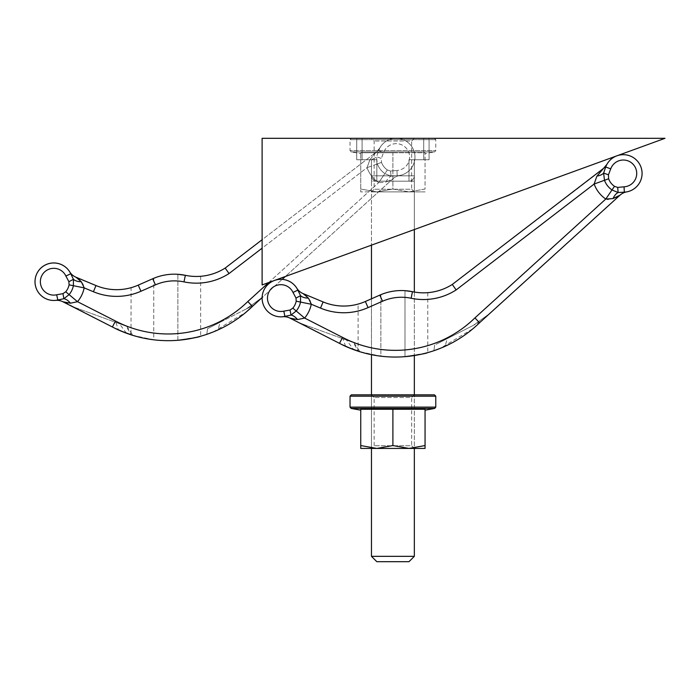<?xml version="1.0" encoding="UTF-8"?>
<svg xmlns="http://www.w3.org/2000/svg" width="700" height="700" viewBox="0 0 700 700"><rect width="100%" height="100%" fill="white"/><g stroke="black" fill="none" stroke-linecap="round" stroke-linejoin="round"><path stroke-width="0.53" stroke-dasharray="3.5 2.62" d="M262.115 138.311L262.115 284.944L665 138.311L262.115 138.311L262.115 284.944L665 138.311L262.115 138.311M426.02 353.071L404.994 356.659A120.584 120.584 0 0 1 380.87 356.178A120.584 120.584 0 0 0 404.994 356.659L404.994 290.666L418.714 292.626M380.87 356.178C367.089 353.78 359.502 352.109 358.094 351.155C359.467 352.1 367.062 353.771 380.87 356.178L380.87 294.665A53.594 53.594 0 0 1 404.994 290.666A53.594 53.594 0 0 0 380.87 294.665L379.829 295.111L380.87 294.665L380.87 356.178L359.66 351.654M341.644 344.444L302.146 323.908L341.801 344.514M355.014 350.114L353.631 349.615M351.041 348.626L346.238 346.605M346.15 346.561L345.634 346.334M351.942 348.976L353.579 349.589L346.491 340.051L302.146 323.908L352.336 342.178L343.017 338.783L345.555 346.299M352.669 349.256L358.339 351.234M353.579 349.589L357.963 351.111M359.984 351.759L358.277 351.216L353.246 342.51L353.964 342.773L360.019 351.767L353.938 342.764L346.491 340.051M473.165 328.554L479.526 322.779L473.165 328.554C461.694 338.1 449.33 345.231 436.065 349.956L435.523 350.149C448.823 345.511 461.37 338.319 473.165 328.554L479.526 322.779L473.165 328.554L440.221 348.373M435.846 350.035L445.016 346.334L447.309 338.616M444.124 346.727L442.54 347.419M295.076 319.252L297.553 319.567L304.623 318.062L342.58 337.4L339.509 343.359A120.584 120.584 0 0 0 479.526 322.779L620.016 195.169A13.396 13.396 0 0 1 626.649 191.896L624.339 192.168L624.05 186.812L617.689 187.416L618.117 192.526L624.339 192.168A18.76 18.76 0 0 0 627.331 155.111A18.76 18.76 0 0 0 605.701 167.011L603.61 173.093L604.485 180.276L594.151 184.03L456.137 289.931L452.287 284.445L602.053 169.89M489.685 313.547L480.979 321.457L473.48 325.281L480.979 321.457L489.685 313.547L473.48 325.281L439.53 342.571L473.48 325.281L489.685 313.547M293.002 292.408L296.004 298.078L296.196 301.192A15.645 15.645 0 0 1 292.836 308.149L290.062 310.03L283.78 311.159A13.396 13.396 0 0 1 268.039 301.936A13.396 13.396 0 0 1 276.089 285.565A13.396 13.396 0 0 1 293.002 292.408L297.859 290.132L297.377 289.179M283.78 311.159L284.944 316.391L284.069 316.566M284.944 316.391A18.76 18.76 0 0 1 284.007 316.575A18.76 18.76 0 0 0 284.944 316.391L291.025 315.07L290.062 310.03M297.553 319.567A13.396 7.752 -113 0 0 291.025 315.07L296.205 310.984L292.836 308.149M296.004 298.078L300.554 295.689L297.859 290.132A18.76 18.76 0 0 0 297.806 290.027A18.76 18.76 0 0 1 297.859 290.132M323.102 301.928L320.521 308.105L311.281 304.255L300.51 302.067L300.554 295.689A13.396 7.928 -15.1 0 0 308.411 298.121L307.274 297.01M311.246 303.993L310.249 300.703M310.03 300.283L308.411 298.121M306.373 296.188L304.999 295.041M304.351 294.534L303.091 293.58A13.396 13.396 0 0 1 296.835 288.243A13.396 13.396 0 0 0 303.091 293.58M311.281 304.255A31.036 31.036 0 0 1 304.623 318.062L296.205 310.984A20.046 20.046 0 0 0 300.51 302.067L296.196 301.192M282.704 316.75L282.686 316.75A13.396 13.396 0 0 1 290.036 318.15L291.839 318.605M292.101 318.666L294.56 319.165M601.895 170.048L599.891 172.34M599.664 172.611L597.048 176.067L594.151 184.03A31.036 31.036 0 0 0 605.78 199.045L607.346 199.308M339.509 343.359A120.584 120.584 0 0 0 479.526 322.779L474.933 317.896L605.78 199.045L611.992 189.971L618.117 192.526A13.396 7.735 97.4 0 0 613.06 198.581L614.985 197.785M617.426 196.604L618.45 196.053M619.176 195.65L620.016 195.169M606.891 164.386A13.396 13.396 0 0 1 606.883 164.412A13.396 13.396 0 0 1 603.312 168.551M597.048 176.067A13.396 7.28 8.2 0 0 603.61 173.093L608.457 174.799L610.733 168.849A13.396 13.396 0 0 1 636.676 174.519A13.396 13.396 0 0 1 624.05 186.812M608.151 199.369L613.06 198.581M421.269 292.793L423.526 292.836M425.346 292.81L426.668 292.74M358.216 304.054L358.094 304.089A53.594 53.594 0 0 0 365.356 301.49L379.829 295.111L365.356 301.49A53.594 53.594 0 0 1 358.094 304.089L358.094 351.155M617.689 187.416L614.486 186.34L611.992 189.971A20.046 20.046 0 0 1 604.485 180.276L608.624 178.78L608.457 174.799M624.339 192.168A18.76 18.76 0 0 0 627.331 155.111A18.76 18.76 0 0 0 605.701 167.011L610.733 168.849M412.475 291.69A53.594 53.594 0 0 0 452.287 284.445A53.594 53.594 0 0 1 412.475 291.69A53.594 53.594 0 0 0 379.829 295.111A53.594 53.594 0 0 1 412.475 291.69L411.101 298.252A46.891 46.891 0 0 0 382.533 301.236L368.06 307.624L365.356 301.49M213.115 332.001L246.05 312.183L252.411 306.408L246.05 312.183C234.588 321.729 222.215 328.86 208.95 333.585L208.407 333.777C221.716 329.14 234.264 321.939 246.05 312.183L262.115 297.588A18.76 18.76 0 0 1 282.179 279.37L262.115 297.588A18.76 18.76 0 0 1 282.179 279.37M297.439 289.284A18.76 18.76 0 0 1 297.701 289.809A18.76 18.76 0 0 0 297.439 289.284M436.065 344.339L439.53 342.571L436.065 344.339C450.949 336.761 450.949 336.761 436.065 344.339C450.949 336.761 450.949 336.761 436.065 344.339M434.438 394.835L351.374 394.835M360.745 410.183L360.745 409.273L360.745 410.183M425.058 445.559L425.058 409.273L425.058 410.183L425.058 409.273L360.745 409.273L360.745 448.429L414.339 448.429L408.984 448.429L425.058 445.559L425.058 448.429L376.828 448.429L408.984 448.429L392.901 445.559L392.901 409.273M414.339 394.835L411.661 397.512L374.15 397.512L411.661 397.512L411.661 445.751L374.15 445.751L411.661 445.751L414.339 448.429L414.339 394.835L371.464 394.835L414.339 394.835L414.339 448.429M360.745 445.559L376.828 448.429L392.901 445.559M374.15 397.512L371.464 394.835L371.464 448.429L374.15 445.751L374.15 397.512M376.828 181.178L414.339 181.178L414.339 229.539L414.339 181.178L376.828 181.178A5.355 5.355 0 0 1 371.464 175.822L371.464 159.74L376.828 159.74L356.729 159.74L376.828 159.74L356.729 159.74L356.729 138.311L429.082 138.311L356.729 138.311L429.082 138.311L356.729 138.311L356.729 159.74L376.828 159.74L371.464 159.74L371.464 181.178L376.828 181.178A5.355 5.355 0 0 1 371.464 175.822L371.464 245.14L371.464 175.822A5.355 5.355 0 0 0 376.828 181.178A5.355 5.355 0 0 1 371.464 175.822L371.464 159.74L371.464 181.178L408.984 181.178A5.355 5.355 0 0 0 414.339 175.822L414.339 181.178L408.984 181.178A5.355 5.355 0 0 0 414.339 175.822L414.339 159.74L408.984 159.74L429.082 159.74L408.984 159.74L414.339 159.74L414.339 181.178L376.828 181.178A5.355 5.355 0 0 1 371.464 175.822A5.355 5.355 0 0 0 376.828 181.178A5.355 5.355 0 0 1 371.464 175.822L376.828 175.822L371.464 175.822L376.828 175.822L376.828 181.178A5.355 5.355 0 0 1 371.464 175.822A5.355 5.355 0 0 0 376.828 181.178L376.828 175.822L408.984 175.822L376.828 175.822L376.828 159.74L376.828 175.822L371.464 175.822A5.355 5.355 0 0 0 376.828 181.178L376.828 175.822L376.828 181.178M371.464 556.334L414.339 556.334L371.464 556.334M414.339 292.049L414.339 355.539L414.339 292.049M376.828 561.689L408.984 561.689L376.828 561.689M414.339 175.822A5.355 5.355 0 0 1 408.984 181.178A5.355 5.355 0 0 0 414.339 175.822A5.355 5.355 0 0 1 408.984 181.178A5.355 5.355 0 0 0 414.339 175.822L414.339 159.74L414.339 175.822A5.355 5.355 0 0 1 408.984 181.178L408.984 175.822L414.339 175.822A5.355 5.355 0 0 1 408.984 181.178L408.984 159.74L429.082 159.74L429.082 138.311L429.082 159.74L408.984 159.74L408.984 181.178A5.355 5.355 0 0 0 414.339 175.822L376.828 175.822L414.339 175.822A5.355 5.355 0 0 1 408.984 181.178L408.984 159.74L408.984 175.822L414.339 175.822M177.879 340.287A120.584 120.584 0 0 1 153.764 339.806A120.584 120.584 0 0 0 177.879 340.287L177.879 274.295A53.594 53.594 0 0 0 153.764 278.294A53.594 53.594 0 0 1 177.879 274.295L177.879 340.287L198.914 336.7M147.709 338.922L130.987 334.784L131.11 287.683M132.554 335.283L153.764 339.806L153.764 278.294L152.722 278.74L153.764 278.294L153.764 339.806M64.724 302.234L114.686 328.142M127.899 333.743L126.516 333.235M123.926 332.246L119.131 330.234M119.035 330.19L118.528 329.963M125.554 332.876L131.224 334.863M124.828 332.605L130.847 334.74M132.877 335.379L131.171 334.845L126.131 326.139L126.849 326.392L115.903 322.411L118.379 329.892M208.731 333.664L217.901 329.963L220.194 322.236M217.018 330.356L215.434 331.039M125.221 325.806L76.685 308.14L125.221 325.806M75.04 307.536L73.211 306.757L75.04 307.536M126.464 333.217L119.376 323.68M67.961 302.873L70.438 303.196L77.507 301.691L115.474 321.029L112.403 326.988L114.538 328.072M253.864 305.086L246.365 308.901L262.579 297.168L253.864 305.086L208.95 327.967C223.834 320.39 223.834 320.39 208.95 327.967C223.834 320.39 223.834 320.39 208.95 327.967L246.365 308.901L262.579 297.168L252.411 306.408L392.901 178.798A13.396 13.396 0 0 1 399.534 175.525L397.224 175.796L399.534 175.525A13.396 13.396 0 0 0 392.901 178.798L385.954 182.21L392.901 178.798L285.346 276.491M252.411 306.408A120.584 120.584 0 0 1 112.403 326.988A120.584 120.584 0 0 0 252.411 306.408L247.818 301.525L378.674 182.665L384.886 173.6L391.011 176.155A13.396 7.735 97.4 0 0 385.954 182.21L378.674 182.665L384.886 173.6A20.046 20.046 0 0 1 377.37 163.905L376.504 156.721L379.785 148.015L376.504 156.721L381.351 158.428L381.509 162.4L381.351 158.428L376.504 156.721L377.37 163.905L367.036 167.659L369.933 159.696L367.036 167.659L229.031 273.551L225.172 268.065L376.197 152.18L369.933 159.696A13.396 7.28 8.2 0 0 376.504 156.721A13.396 7.28 8.2 0 1 369.933 159.696L376.197 152.18L262.115 239.724M65.896 276.036L68.889 281.697L69.09 284.821A15.645 15.645 0 0 1 65.73 291.777L62.956 293.65L56.665 294.787A13.396 13.396 0 0 1 40.924 285.565A13.396 13.396 0 0 1 48.982 269.194A13.396 13.396 0 0 1 65.896 276.036L70.752 273.761L70.271 272.808M56.665 294.787L57.837 300.02L56.954 300.195M57.837 300.02A18.76 18.76 0 0 1 56.901 300.204A18.76 18.76 0 0 0 57.837 300.02L63.91 298.699L62.956 293.65M70.438 303.196A13.396 7.752 -113 0 0 63.91 298.699L69.099 294.613L65.73 291.777M68.889 281.697L73.439 279.317L70.752 273.761A18.76 18.76 0 0 0 70.7 273.648A18.76 18.76 0 0 1 70.752 273.761M77.245 278.162L95.987 285.556L93.415 291.734L84.175 287.884L73.395 285.696L73.439 279.317A13.396 7.928 -15.1 0 0 81.296 281.75L80.168 280.639M84.131 287.621L83.142 284.331M82.924 283.911L81.296 281.75M79.257 279.816L77.884 278.67M84.175 287.884A31.036 31.036 0 0 1 77.507 301.691L69.099 294.613A20.046 20.046 0 0 0 73.395 285.696L69.09 284.821M64.986 302.286L67.454 302.794M62.93 301.779A13.396 13.396 0 0 0 55.562 300.379L55.597 300.379M391.011 176.155L397.224 175.796L396.935 170.441L390.582 171.036L391.011 176.155L384.886 173.6A20.046 20.046 0 0 1 377.37 163.905L367.036 167.659A31.036 31.036 0 0 0 378.674 182.665L385.954 182.21A13.396 7.735 97.4 0 1 391.011 176.155L390.582 171.036L387.371 169.969A15.645 15.645 0 0 1 381.509 162.4L377.37 163.905L381.509 162.4A15.645 15.645 0 0 0 387.371 169.969L390.582 171.036L396.935 170.441L397.224 175.796L391.011 176.155M379.785 148.015A13.396 13.396 0 0 1 376.197 152.18A13.396 13.396 0 0 0 379.785 148.015M93.415 291.734A60.296 60.296 0 0 0 140.945 291.252L155.426 284.865A46.891 46.891 0 0 1 183.986 281.881L185.36 275.319L191.607 276.255M194.154 276.421L196.411 276.465M198.24 276.43L199.561 276.369M140.945 291.252L138.241 285.119A53.594 53.594 0 0 1 95.987 285.556A53.594 53.594 0 0 0 138.241 285.119L152.722 278.74A53.594 53.594 0 0 1 185.36 275.319A53.594 53.594 0 0 0 225.172 268.065A53.594 53.594 0 0 1 185.36 275.319A53.594 53.594 0 0 0 152.722 278.74L155.426 284.865M75.976 277.209A13.396 13.396 0 0 1 69.729 271.871A13.396 13.396 0 0 0 75.976 277.209M378.586 150.64L383.626 152.477A13.396 13.396 0 0 1 409.57 158.148A13.396 13.396 0 0 1 396.935 170.441A13.396 13.396 0 0 0 399.07 143.972A13.396 13.396 0 0 0 383.626 152.477L381.351 158.428L383.626 152.477L378.586 150.64A18.76 18.76 0 0 1 414.908 158.576A18.76 18.76 0 0 1 397.224 175.796A18.76 18.76 0 0 0 400.216 138.74A18.76 18.76 0 0 0 378.586 150.64A18.76 18.76 0 0 1 414.908 158.576A18.76 18.76 0 0 1 397.224 175.796A18.76 18.76 0 0 0 400.216 138.74A18.76 18.76 0 0 0 378.586 150.64M70.324 272.912A18.76 18.76 0 0 1 70.595 273.438A18.76 18.76 0 0 0 70.324 272.912M208.95 327.967L207.567 328.676L208.95 327.967M392.901 152.749L425.058 152.749L425.058 153.65L425.058 152.749L360.745 152.749L392.901 152.749L392.901 189.026L408.984 191.896L392.901 189.026L392.901 152.749M425.058 189.026L408.984 191.896L425.058 189.026L425.058 152.749L425.058 189.026M360.745 153.65L360.745 152.749L360.745 153.65L351.129 151.909L350.035 150.588L435.776 150.588L350.035 150.588L350.035 139.65L435.776 139.65L350.035 139.65L351.374 138.311L434.438 138.311L351.374 138.311M434.438 138.311L435.776 139.65L435.776 150.588L434.683 151.909L351.129 151.909L434.683 151.909L425.058 153.65M414.339 138.311L371.464 138.311L414.339 138.311L411.661 140.989L374.15 140.989L411.661 140.989L411.661 189.219L374.15 189.219L411.661 189.219L414.339 191.896L371.464 191.896L414.339 191.896M360.745 189.026L360.745 152.749L360.745 191.896L360.745 189.026L376.828 191.896L360.745 189.026M392.901 189.026L376.828 191.896L360.745 191.896L408.984 191.896L376.828 191.896L392.901 189.026M425.058 191.896L408.984 191.896L425.058 191.896M371.464 191.896L374.15 189.219L374.15 140.989L371.464 138.311M356.729 159.74L356.729 138.311L356.729 159.74M429.082 159.74L429.082 138.311L429.082 159.74M404.994 356.659L404.994 290.666M342.58 337.4A113.881 113.881 0 0 0 474.933 317.896M320.521 308.105A60.296 60.296 0 0 0 368.06 307.624M411.101 298.252A60.296 60.296 0 0 0 427.77 299.381M614.486 186.34A15.645 15.645 0 0 1 608.624 178.78M382.533 301.236L379.829 295.111M435.776 396.174L350.035 396.174M434.683 408.433L351.129 408.433M350.035 407.12L435.776 407.12M362.092 159.74L362.092 138.311L362.092 159.74M423.719 159.74L423.719 138.311L423.719 159.74M115.474 321.029A113.881 113.881 0 0 0 247.818 301.525M183.986 281.881A60.296 60.296 0 0 0 200.655 283.01M268.721 282.537L378.674 182.665A31.036 31.036 0 0 1 367.036 167.659L262.115 248.168M387.371 169.969L384.886 173.6L387.371 169.969M376.828 175.822L376.828 159.74L376.828 175.822M300.326 323.129L303.791 324.511L300.317 323.129M427.77 292.67L427.77 352.599M434.674 345.047L433.877 350.717L434.674 345.047M371.464 298.795L371.464 354.664L371.464 298.795M126.831 326.392L132.921 335.396L126.849 326.392M76.685 308.14L73.203 306.757L76.685 308.14M379.759 148.059L376.197 152.18M200.655 276.29L200.655 336.227M207.567 328.676L206.763 334.346L207.567 328.676M371.464 394.835L371.464 448.429"/><path stroke-width="1.05" d="M262.115 138.311L262.115 284.944L665 138.311L262.115 138.311L262.115 284.944L665 138.311L262.115 138.311M404.994 356.659C418.801 354.821 426.387 353.465 427.77 352.599C426.414 353.465 418.828 354.812 404.994 356.659M427.77 352.599L426.02 353.071M358.102 351.155L355.014 350.114M358.575 351.312L359.66 351.654M353.631 349.615L351.041 348.626M345.555 346.299L346.098 346.544M346.273 346.623L347.576 347.191M347.681 347.235L352.669 349.256M358.277 351.216L347.637 347.217L359.914 351.733C361.471 352.319 348.32 348.075 341.644 344.444M341.801 344.514L351.942 348.976M440.221 348.373L433.877 350.717M445.016 346.334L444.124 346.727M442.54 347.419L440.904 348.101M440.65 348.206L438.629 349.002M438.349 349.108L435.846 350.035M282.774 316.741L284.944 316.391L283.78 311.159L290.062 310.03L292.836 308.149L304.623 318.062L297.553 319.567L290.036 318.15L339.509 343.359L342.58 337.4A113.881 113.881 0 0 0 474.933 317.896L605.78 199.045L611.992 189.971L618.117 192.526L617.689 187.416L624.05 186.812L624.339 192.168L625.651 192.054M282.686 316.75L282.686 316.75A13.396 13.396 0 0 1 290.036 318.15L339.509 343.359A120.584 120.584 0 0 0 479.526 322.779L620.016 195.169A13.396 13.396 0 0 1 626.649 191.896L626.062 191.992M608.457 174.799L603.61 173.093L605.701 167.011L610.733 168.849L608.457 174.799L608.624 178.78L594.151 184.03L596.733 176.54M296.905 288.348L296.835 288.243A13.396 13.396 0 0 0 303.091 293.58L323.102 301.928L303.091 293.58L308.411 298.121A13.396 7.928 -15.1 0 1 300.554 295.689L300.51 302.067A20.046 20.046 0 0 1 296.205 310.984L291.025 315.07L284.944 316.391A18.76 18.76 0 0 1 262.902 303.476A18.76 18.76 0 0 1 274.181 280.56A18.76 18.76 0 0 1 297.859 290.132L297.299 289.03M303.091 293.58A13.396 13.396 0 0 1 296.835 288.243L297.377 289.179M308.411 298.121L311.246 303.993M292.836 308.149A15.645 15.645 0 0 0 296.196 301.192L311.281 304.255A31.036 31.036 0 0 1 304.623 318.062L342.58 337.4M307.274 297.01L306.373 296.188M304.999 295.041L304.351 294.534M290.062 310.03L291.025 315.07A13.396 7.752 -113 0 1 297.553 319.567M294.56 319.165L295.076 319.252M594.23 183.374L594.151 184.03A31.036 31.036 0 0 0 605.78 199.045L613.06 198.581A13.396 7.735 97.4 0 1 618.117 192.526L624.339 192.168A18.76 18.76 0 0 0 627.331 155.111A18.76 18.76 0 0 0 605.701 167.011A18.76 18.76 0 0 1 642.023 174.947A18.76 18.76 0 0 1 624.339 192.168M614.985 197.785L617.426 196.604M618.45 196.053L619.176 195.65M608.624 178.78A15.645 15.645 0 0 0 614.486 186.34L611.992 189.971A20.046 20.046 0 0 1 604.485 180.276L603.61 173.093A13.396 7.28 8.2 0 1 597.048 176.067L606.865 164.439M606.786 164.588L606.384 165.384M625.73 192.036L626.649 191.896M607.346 199.308L608.151 199.369M297.859 290.132L300.554 295.689L296.004 298.078L293.002 292.408L297.859 290.132A18.76 18.76 0 0 0 274.181 280.56A18.76 18.76 0 0 0 262.902 303.476A18.76 18.76 0 0 0 284.944 316.391M418.714 292.626L421.269 292.793M423.526 292.836L425.346 292.81M426.668 292.74L427.77 292.67M606.891 164.386A13.396 13.396 0 0 1 603.312 168.551L452.287 284.445A53.594 53.594 0 0 1 412.475 291.69C432.451 293.405 432.451 293.405 412.475 291.69L404.994 290.666M427.77 299.381A60.296 60.296 0 0 0 456.137 289.931L452.287 284.445A53.594 53.594 0 0 1 412.475 291.69A53.594 53.594 0 0 0 379.829 295.111L365.356 301.49L379.829 295.111L382.533 301.236L368.06 307.624A60.296 60.296 0 0 1 320.521 308.105L311.281 304.255M365.356 301.49A53.594 53.594 0 0 1 323.102 301.928A53.594 53.594 0 0 0 358.094 304.089A53.594 53.594 0 0 1 323.102 301.928A53.594 53.594 0 0 0 365.356 301.49C355.801 305.025 355.801 305.025 365.356 301.49C355.801 305.025 355.801 305.025 365.356 301.49L368.06 307.624M620.016 195.169L613.06 198.581M339.509 343.359A120.584 120.584 0 0 0 479.526 322.779L474.933 317.896M262.115 297.588A18.76 18.76 0 0 0 283.579 316.645A18.76 18.76 0 0 1 262.115 297.588L246.05 312.183M282.179 279.37A18.76 18.76 0 0 1 297.439 289.284A18.76 18.76 0 0 0 282.179 279.37L285.346 276.491M392.901 409.273L425.058 409.273L425.058 445.559L408.984 448.429L392.901 445.559L392.901 409.273L360.745 409.273L360.745 445.559L376.828 448.429L360.745 448.429L360.745 445.559M350.035 396.174L351.374 394.835L434.438 394.835L435.776 396.174L435.776 407.12L434.683 408.433L351.129 408.433L350.035 407.12L350.035 396.174L435.776 396.174M360.745 410.183L351.129 408.433M392.901 445.559L376.828 448.429L425.058 448.429L425.058 445.559M414.339 556.334L371.464 556.334L414.339 556.334L414.339 448.429L414.339 556.334L408.984 561.689L376.828 561.689L371.464 556.334L371.464 448.429L371.464 556.334L376.828 561.689L408.984 561.689L414.339 556.334M414.339 229.539L414.339 292.049L414.339 229.539M414.339 355.539L414.339 394.835L414.339 355.539M177.879 340.287C191.686 338.45 199.281 337.094 200.655 336.227C199.308 337.094 191.713 338.441 177.879 340.287M200.655 336.227L198.914 336.7M153.764 339.806L147.709 338.922M130.987 334.784L127.899 333.743M131.46 334.941L132.554 335.283M126.516 333.235L123.926 332.246M118.44 329.928L118.982 330.172M119.157 330.251L120.461 330.82M120.566 330.864L125.554 332.876M131.171 334.845L120.523 330.846L132.799 335.361C134.356 335.947 121.214 331.704 114.538 328.072M114.686 328.142L124.828 332.605M213.115 332.001L206.763 334.346M217.901 329.963L217.018 330.356M215.434 331.039L213.789 331.73M213.535 331.826L211.523 332.631M211.234 332.736L208.731 333.664M55.659 300.37L57.837 300.02L56.665 294.787L62.956 293.65L65.73 291.777L77.507 301.691L70.438 303.196L62.93 301.779L112.403 326.988L115.474 321.029A113.881 113.881 0 0 0 247.818 301.525L268.721 282.537M262.579 297.168L253.864 305.086M69.79 271.976L69.729 271.871A13.396 13.396 0 0 0 75.976 277.209L81.296 281.75A13.396 7.928 -15.1 0 1 73.439 279.317L73.395 285.696A20.046 20.046 0 0 1 69.099 294.613L63.91 298.699L57.837 300.02A18.76 18.76 0 0 1 35.796 287.105A18.76 18.76 0 0 1 47.066 264.18A18.76 18.76 0 0 1 70.752 273.761L70.184 272.659M262.115 239.724L225.172 268.065A53.594 53.594 0 0 1 185.36 275.319L177.879 274.295L185.36 275.319C205.345 277.034 205.345 277.034 185.36 275.319A53.594 53.594 0 0 0 152.722 278.74L138.241 285.119A53.594 53.594 0 0 1 95.987 285.556L75.976 277.209A13.396 13.396 0 0 1 69.729 271.871L70.271 272.808M56.464 300.265A18.76 18.76 0 0 1 46.909 264.241A18.76 18.76 0 0 1 70.324 272.912A18.76 18.76 0 0 0 35.63 286.519A18.76 18.76 0 0 0 56.464 300.265L56.175 300.309M81.296 281.75L84.131 287.621M65.73 291.777A15.645 15.645 0 0 0 69.09 284.821L84.175 287.884A31.036 31.036 0 0 1 77.507 301.691L115.474 321.029M80.168 280.639L79.257 279.816M77.884 278.67L77.245 278.162M62.956 293.65L63.91 298.699A13.396 7.752 -113 0 1 70.438 303.196M55.58 300.379L55.58 300.379A13.396 13.396 0 0 1 62.93 301.779M67.454 302.794L67.961 302.873M70.752 273.761L73.439 279.317L68.889 281.697L65.896 276.036L70.752 273.761A18.76 18.76 0 0 0 47.066 264.18A18.76 18.76 0 0 0 35.796 287.105A18.76 18.76 0 0 0 57.837 300.02M191.607 276.255L194.154 276.421M196.411 276.465L198.24 276.43M199.561 276.369L200.655 276.29M140.945 291.252A60.296 60.296 0 0 1 93.415 291.734L95.987 285.556A53.594 53.594 0 0 0 138.241 285.119C128.686 288.654 128.686 288.654 138.241 285.119C128.686 288.654 128.686 288.654 138.241 285.119L140.945 291.252L155.426 284.865A46.891 46.891 0 0 1 183.986 281.881A60.296 60.296 0 0 0 229.031 273.551L225.172 268.065A53.594 53.594 0 0 1 185.36 275.319A53.594 53.594 0 0 0 152.722 278.74L155.426 284.865M252.411 306.408A120.584 120.584 0 0 1 112.403 326.988A120.584 120.584 0 0 0 252.411 306.408L247.818 301.525M614.486 186.34L617.689 187.416M610.733 168.849A13.396 13.396 0 0 1 636.676 174.519A13.396 13.396 0 0 1 624.05 186.812M296.196 301.192L296.004 298.078M283.78 311.159A13.396 13.396 0 0 1 268.039 301.936A13.396 13.396 0 0 1 276.089 285.565A13.396 13.396 0 0 1 293.002 292.408M594.151 184.03L456.137 289.931A60.296 60.296 0 0 1 411.101 298.252L412.475 291.69A53.594 53.594 0 0 0 379.829 295.111M411.101 298.252A46.891 46.891 0 0 0 382.533 301.236M323.102 301.928L320.521 308.105M435.776 407.12L350.035 407.12M69.09 284.821L68.889 281.697M56.665 294.787A13.396 13.396 0 0 1 40.924 285.565A13.396 13.396 0 0 1 48.982 269.194A13.396 13.396 0 0 1 65.896 276.036M200.655 283.01A60.296 60.296 0 0 0 229.031 273.551L262.115 248.168M93.415 291.734L84.175 287.884M185.36 275.319L183.986 281.881M425.058 410.183L434.683 408.433M371.464 245.14L371.464 298.795L371.464 245.14M371.464 354.664L371.464 394.835L371.464 354.664"/></g></svg>
